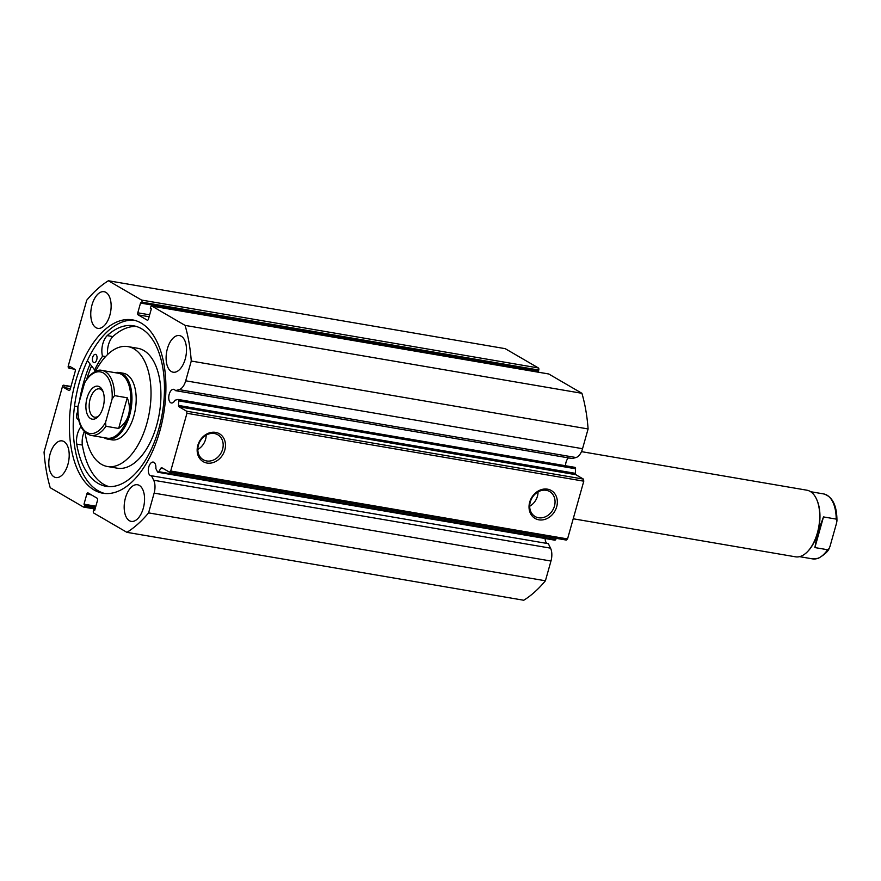 <?xml version="1.0" encoding="UTF-8"?>
<svg xmlns="http://www.w3.org/2000/svg" width="881" height="881" viewBox="0 0 881 881"><rect width="100%" height="100%" fill="white"/><g stroke="black" fill="none" stroke-linecap="round" stroke-linejoin="round"><path stroke-width="1.32" d="M808.02 551.099A32.949 17.455 -80.3 0 0 808.295 550.823A32.949 17.455 -80.3 0 0 817.678 532.829A32.949 17.455 -80.3 0 0 816.973 500.111A32.949 17.455 -80.3 0 0 816.808 499.758M573.212 518.777L795.477 556.814A33.786 17.906 -80.3 0 0 807.756 551.396A33.786 17.906 -80.3 0 0 817.381 532.939A33.786 17.906 -80.3 0 0 816.654 499.395A33.786 17.906 -80.3 0 0 806.875 490.199L581.482 451.634M87.043 398.014A16.728 8.865 99.7 0 1 102.725 390.746A16.728 8.865 99.7 0 1 103.077 407.352A16.728 8.865 99.7 0 1 98.32 416.482A16.728 8.865 99.7 0 1 88.111 415.997A16.728 8.865 99.7 0 1 87.043 398.014M103.154 391.847A14.36 7.61 -80.3 0 0 99.454 388.862A14.36 7.61 -80.3 0 0 90.148 399.016A14.36 7.61 -80.3 0 0 94.619 417.176A14.36 7.61 -80.3 0 0 99.09 415.59M107.152 438.176A32.949 17.455 -80.3 0 0 128.516 414.896A32.949 17.455 -80.3 0 0 118.274 373.225L102.031 370.449A32.949 17.455 99.7 0 1 114.552 395.613L127.26 397.794C129.595 403.729 130.014 409.434 128.516 414.896C126.941 420.336 123.659 424.851 118.649 428.441L105.94 426.261A32.949 17.455 99.7 0 1 90.919 435.401L107.152 438.176M103.936 437.626A33.786 17.906 -80.3 0 0 107.724 439.123A33.786 17.906 -80.3 0 0 129.628 415.259A33.786 17.906 -80.3 0 0 119.122 372.52A33.786 17.906 -80.3 0 0 115.059 372.674M114.552 395.613L112.129 398.994A31.253 16.563 -80.3 0 0 103.396 373.004A31.253 16.563 -80.3 0 0 84.576 382.96L77.991 406.372A31.253 16.563 -80.3 0 0 86.712 432.362A31.253 16.563 -80.3 0 0 105.544 422.406L105.94 426.261M84.576 382.96L88.43 376.782C93.948 371.364 98.485 369.249 102.031 370.449M90.919 435.401C82.076 432.703 77.649 423.728 77.638 408.476L77.991 406.372M112.129 398.994L105.544 422.406M127.26 397.794L118.649 428.441M810.652 491.708L823.68 493.933A32.949 17.455 99.7 0 1 836.201 519.096L823.493 516.927L817.678 532.829L814.881 547.575L827.589 549.744A32.949 17.455 99.7 0 1 812.568 558.884L799.541 556.649M823.493 516.927L814.881 547.575M836.201 519.096L836.95 520.858L836.598 522.962L830.012 546.374L829.054 548.665L827.589 549.744M78.552 419.301A4.229 2.236 99.7 0 1 78.101 419.312A4.229 2.236 99.7 0 1 77.682 419.158A4.229 2.236 99.7 0 1 76.493 416.074A4.229 2.236 99.7 0 1 77.671 412.044M93.595 362.531A4.229 2.236 99.7 0 1 92.604 357.741A4.229 2.236 99.7 0 1 95.434 354.36A4.229 2.236 99.7 0 1 95.853 354.514A4.229 2.236 99.7 0 1 96.855 359.305A4.229 2.236 99.7 0 1 94.014 362.686A4.229 2.236 99.7 0 1 93.595 362.531M80.986 426.723A14.316 7.588 -80.3 0 0 76.724 444.101L82.362 445.07A81.426 43.147 -80.3 0 0 103.705 484.33A81.426 43.147 -80.3 0 0 108.914 486.609M84.279 431.646A14.316 7.588 -80.3 0 0 82.362 445.059L76.724 444.101A81.426 43.147 -80.3 0 0 98.055 483.361A81.426 43.147 -80.3 0 0 106.05 486.312A81.426 43.147 -80.3 0 0 160.771 421.129A81.426 43.147 -80.3 0 0 141.522 328.734A81.426 43.147 -80.3 0 0 133.527 325.794A81.426 43.147 -80.3 0 0 107.207 335.606A14.316 7.588 -80.3 0 0 102.471 356.023L102.394 356.464A70.282 37.244 -80.3 0 0 94.685 369.976L87.406 360.571M136.313 326.455A81.426 43.147 -80.3 0 0 112.856 336.575L107.207 335.606L112.856 336.586A14.316 7.588 -80.3 0 0 107.647 354.503M74.489 406.339L77.98 406.416M550.966 561.032L154.131 493.129L148.581 512.885L545.416 580.788L550.966 561.032A12.609 6.685 -80.3 0 0 550.526 548.147L548.323 543.665L151.488 475.762A6.927 3.667 99.7 0 1 150.926 475.751A6.927 3.667 99.7 0 1 150.244 475.498A6.927 3.667 99.7 0 1 148.603 467.635A6.927 3.667 99.7 0 1 153.261 462.096A6.927 3.667 99.7 0 1 153.944 462.349A6.927 3.667 99.7 0 1 155.849 468.483L157.501 471.864A1.685 0.892 -80.3 0 0 157.798 472.205A1.685 0.892 -80.3 0 0 157.974 472.271A1.685 0.892 -80.3 0 0 158.8 471.709L160.871 468.24A1.685 0.892 99.7 0 1 161.708 467.679A1.685 0.892 99.7 0 1 161.873 467.745L169.46 472.161L170.716 471.027L567.551 538.93L566.296 540.064L169.46 472.161M547.222 543.478A6.927 3.667 99.7 0 1 547.079 543.401A6.927 3.667 99.7 0 1 545.13 538.522M548.423 373.94A1.685 0.892 99.7 0 1 548.599 373.94A1.685 0.892 99.7 0 1 548.764 373.996L151.928 306.092L185.087 325.397A135.156 71.625 99.7 0 1 191.265 361.045L185.704 380.801A12.609 6.685 99.7 0 1 179.162 389.622L175.418 390.635A6.927 3.667 -80.3 0 0 174.394 389.578A6.927 3.667 -80.3 0 0 173.711 389.325A6.927 3.667 -80.3 0 0 169.053 394.875A6.927 3.667 -80.3 0 0 170.694 402.738A6.927 3.667 -80.3 0 0 171.377 402.98A6.927 3.667 -80.3 0 0 175.033 400.227L177.852 399.456A1.685 0.892 -80.3 0 1 178.072 399.445A1.685 0.892 -80.3 0 1 178.711 400.866L178.535 405.436L575.37 473.339A1.685 0.892 -80.3 0 0 575.844 474.694L583.431 479.099L583.784 481.18L567.551 538.93M568.509 457.9A6.927 3.667 -80.3 0 0 565.58 465.752M224.809 450.015A16.144 13.435 -59.8 0 1 207.002 463.043A16.144 13.435 -59.8 0 1 197.818 445.401A16.144 13.435 -59.8 0 1 215.625 432.384A16.144 13.435 -59.8 0 1 224.809 450.015M198.423 445.169A14.459 12.026 120.2 0 0 203.236 459.728A14.459 12.026 120.2 0 0 222.585 449.31A14.459 12.026 120.2 0 0 217.772 434.74A14.459 12.026 120.2 0 0 198.423 445.169M556.682 506.806A16.144 13.435 -59.8 0 1 538.875 519.823A16.144 13.435 -59.8 0 1 529.69 502.192A16.144 13.435 -59.8 0 1 547.497 489.164A16.144 13.435 -59.8 0 1 556.682 506.806M530.296 501.961A14.459 12.026 120.2 0 0 535.108 516.519A14.459 12.026 120.2 0 0 554.457 506.09A14.459 12.026 120.2 0 0 549.645 491.532A14.459 12.026 120.2 0 0 530.296 501.961M529.69 506.256A14.459 12.026 120.2 0 0 537.443 496.19A14.459 12.026 120.2 0 0 538.049 491.895M197.818 449.464A14.459 12.026 120.2 0 0 205.57 439.399A14.459 12.026 120.2 0 0 206.176 435.115M86.834 378.775A87.935 46.605 99.7 0 1 91.492 366.1M79.51 400.965A91.657 48.565 99.7 0 1 90.038 364.139M104.74 493.481A87.935 46.605 99.7 0 1 98 490.695A87.935 46.605 99.7 0 1 76.812 392.695A87.935 46.605 99.7 0 1 134.386 320.277M94.179 490.045A87.935 46.605 99.7 0 1 73.387 390.272A87.935 46.605 99.7 0 1 132.491 319.869A87.935 46.605 99.7 0 1 141.125 323.052A87.935 46.605 99.7 0 1 161.917 422.825A87.935 46.605 99.7 0 1 102.824 493.228A87.935 46.605 99.7 0 1 94.179 490.045M95.985 327.666A18.589 9.845 99.7 0 1 91.591 306.588A18.589 9.845 99.7 0 1 104.079 291.71A18.589 9.845 99.7 0 1 105.907 292.382A18.589 9.845 99.7 0 1 110.301 313.46A18.589 9.845 99.7 0 1 97.813 328.338A18.589 9.845 99.7 0 1 95.985 327.666M54.049 476.863A18.589 9.845 99.7 0 1 49.655 455.774A18.589 9.845 99.7 0 1 62.144 440.896A18.589 9.845 99.7 0 1 63.972 441.568A18.589 9.845 99.7 0 1 68.366 462.657A18.589 9.845 99.7 0 1 55.877 477.535A18.589 9.845 99.7 0 1 54.049 476.863M171.343 371.529A18.589 9.845 99.7 0 1 166.95 350.44A18.589 9.845 99.7 0 1 179.438 335.562A18.589 9.845 99.7 0 1 181.266 336.234A18.589 9.845 99.7 0 1 185.66 357.323A18.589 9.845 99.7 0 1 173.172 372.2A18.589 9.845 99.7 0 1 171.343 371.529M129.408 520.715A18.589 9.845 99.7 0 1 125.014 499.637A18.589 9.845 99.7 0 1 137.502 484.759A18.589 9.845 99.7 0 1 139.33 485.431A18.589 9.845 99.7 0 1 143.724 506.509A18.589 9.845 99.7 0 1 131.236 521.387A18.589 9.845 99.7 0 1 129.408 520.715M63.762 385.261A1.685 0.892 -80.3 0 0 63.597 385.206L70.976 386.462L63.762 385.261L64.335 385.592L63.795 387.519L68.894 390.492A1.685 0.892 99.7 0 0 69.059 390.558A1.685 0.892 99.7 0 0 70.161 389.358L75.204 371.397A1.685 0.892 99.7 0 0 74.852 369.315L69.742 366.342L69.203 368.269L68.641 367.939A1.685 0.892 -80.3 0 1 68.278 365.868L86.734 300.212A135.156 71.625 99.7 0 1 108.396 280.753L505.231 348.667L538.39 367.961A1.685 0.892 99.7 0 1 538.754 370.042L141.918 302.128L141.599 303.251L140.63 302.69L137.788 312.799L149.66 314.825M141.599 303.251L538.434 371.165L538.754 370.042M537.08 371.969L537.355 370.978M548.764 373.996L581.923 393.3A135.156 71.625 99.7 0 1 588.101 428.948L582.539 448.704A12.609 6.685 99.7 0 1 575.998 457.525L572.254 458.538L175.418 390.635M574.687 467.359A1.685 0.892 99.7 0 1 574.908 467.348A1.685 0.892 99.7 0 1 575.546 468.769L575.37 473.339M158.8 471.709L555.636 539.613L556.385 538.368M555.636 539.613A1.685 0.892 99.7 0 1 554.81 540.174A1.685 0.892 99.7 0 1 554.645 540.108M545.416 580.788A135.156 71.625 99.7 0 1 523.755 600.247L126.919 532.333L93.76 513.039A1.685 0.892 -80.3 0 1 93.397 510.958L93.716 509.835L94.685 510.407L97.527 500.298A1.685 0.892 99.7 0 0 97.163 498.228L88.089 492.942A1.685 0.892 99.7 0 0 87.924 492.875A1.685 0.892 99.7 0 0 86.834 494.076L83.992 504.185L84.961 504.747L84.642 505.87L95.445 507.72M95.071 509.031L83.552 507.06A1.685 0.892 -80.3 0 1 83.387 507.004L50.217 487.7A135.156 71.625 99.7 0 1 44.05 452.052L62.507 386.396A1.685 0.892 -80.3 0 1 63.597 385.206M83.552 507.06A1.685 0.892 -80.3 0 0 84.642 505.87M148.581 512.885A135.156 71.625 99.7 0 1 126.919 532.333M154.131 493.129A12.609 6.685 -80.3 0 0 153.69 480.244L151.488 475.762M583.784 481.18L186.948 413.277L170.716 471.027M186.948 413.277L186.596 411.196L583.431 479.099M575.844 474.694L179.008 406.78L186.596 411.196M179.008 406.78A1.685 0.892 99.7 0 1 178.535 405.436M151.928 306.092A1.685 0.892 -80.3 0 0 151.763 306.037A1.685 0.892 -80.3 0 0 150.662 307.227L150.354 308.35L151.323 308.912L148.482 319.021A1.685 0.892 99.7 0 1 147.38 320.21A1.685 0.892 99.7 0 1 147.215 320.155L147.567 320.21M149.12 316.753L138.141 314.869L147.215 320.155M138.141 314.869A1.685 0.892 99.7 0 1 137.788 312.799M141.918 302.128A1.685 0.892 -80.3 0 0 141.555 300.058L538.39 367.961M108.396 280.753L141.555 300.058M185.087 325.397L581.923 393.3M588.101 428.948L191.265 361.045M93.716 509.835L94.796 510.022M83.992 504.185L95.864 506.212M84.961 504.747L95.754 506.597M64.335 385.592L70.898 386.715M63.795 387.519L70.359 388.642M69.203 368.269L74.654 369.205M107.724 439.123L111.953 439.85A33.786 17.906 -80.3 0 0 129.804 426.371A33.786 17.906 -80.3 0 0 135.828 392.816A33.786 17.906 -80.3 0 0 123.351 373.247L119.122 372.52M85.094 432.45A60.822 32.234 -80.3 0 0 107.394 466.501L117.283 468.185A60.822 32.234 -80.3 0 0 149.418 443.914A60.822 32.234 -80.3 0 0 160.254 383.532A60.822 32.234 -80.3 0 0 137.799 348.292L127.91 346.596A60.822 32.234 -80.3 0 0 95.776 370.868A60.822 32.234 -80.3 0 0 95.566 371.297M107.394 466.501A60.822 32.234 -80.3 0 0 139.528 442.218A60.822 32.234 -80.3 0 0 150.365 381.836A60.822 32.234 -80.3 0 0 127.91 346.596M91.525 366.144A87.858 46.55 -80.3 0 0 86.922 378.665M94.586 370.097L96.051 370.35M94.685 369.976L96.128 370.218M102.394 356.464L105.246 356.959M102.471 356.023L105.61 356.563M582.539 448.704L185.704 380.801M95.082 509.009L83.728 507.06M91.371 494.847L86.834 494.076M575.998 457.525L179.162 389.622M575.546 468.769L178.711 400.866M550.526 548.147L153.69 480.244M163.492 468.692L160.871 468.24M816.973 500.111L816.654 499.395M808.295 550.823L807.756 551.396M836.95 520.858C836.939 505.606 832.523 496.631 823.68 493.933M829.054 548.665C828.063 551.44 824.506 554.645 818.383 558.29L812.568 558.884M94.498 370.119L96.029 370.383M548.599 373.94L151.763 306.037M554.81 540.174L157.974 472.271M574.908 467.348L178.072 399.445"/></g></svg>
